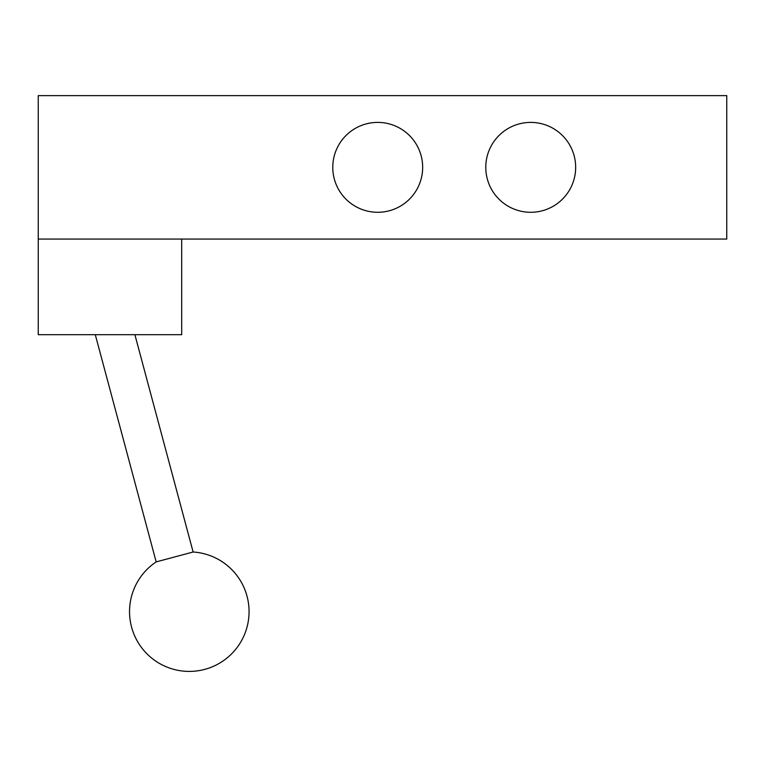 <?xml version="1.0" encoding="UTF-8"?>
<svg xmlns="http://www.w3.org/2000/svg" width="765" height="765" viewBox="0 0 765 765"><rect width="100%" height="100%" fill="white"/><g stroke="black" fill="none" stroke-linecap="round" stroke-linejoin="round"><path stroke-width="1.15" d="M193.124 552.005A59.766 59.766 0 0 1 204.771 669.375A59.766 59.766 0 0 1 156.175 561.902L193.124 552.005L134.889 334.688M530.719 212.288A44.944 44.944 0 0 1 485.775 167.344A44.944 44.944 0 0 1 530.719 122.4A44.944 44.944 0 0 1 575.663 167.344A44.944 44.944 0 0 1 530.719 212.288M377.719 212.288A44.944 44.944 0 0 1 332.775 167.344A44.944 44.944 0 0 1 377.719 122.4A44.944 44.944 0 0 1 422.663 167.344A44.944 44.944 0 0 1 377.719 212.288M181.688 239.062L181.688 334.688L38.25 334.688L38.25 95.625L726.75 95.625L726.75 239.062L38.25 239.062M95.29 334.688L156.175 561.902"/></g></svg>
